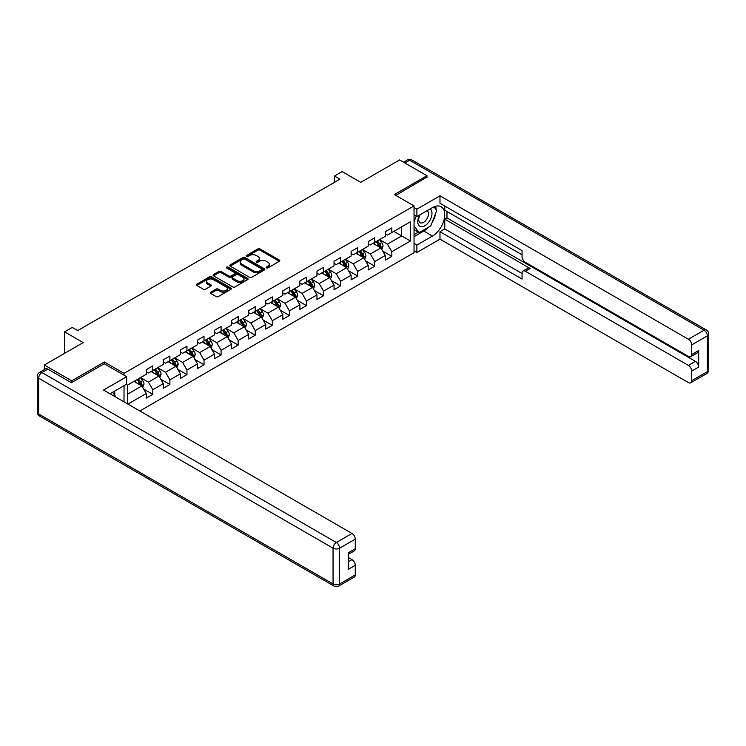 <?xml version="1.0" encoding="UTF-8"?>
<svg xmlns="http://www.w3.org/2000/svg" width="746" height="746" viewBox="0 0 746 746"><rect width="100%" height="100%" fill="white"/><g stroke="black" fill="none" stroke-linecap="round" stroke-linejoin="round"><path stroke-width="1.12" d="M266.434 267.926A1.063 0.615 0 0 0 267.935 267.926L279.349 261.333A1.52 0.877 0 0 0 279.797 260.708A1.52 0.877 0 0 0 279.349 260.093L260.018 248.931A1.52 0.877 0 0 0 257.874 248.931L246.46 255.514A1.063 0.615 0 0 0 247.961 256.382L249.434 255.533A4.858 2.807 0 0 1 256.307 255.533L257.92 256.465A4.858 2.807 0 0 1 259.347 258.452A4.858 2.807 0 0 1 257.92 260.429L256.447 261.286A1.063 0.615 0 0 0 257.948 262.154L259.431 261.305A4.858 2.807 0 0 1 266.303 261.305L267.917 262.228A4.858 2.807 0 0 1 269.334 264.215A4.858 2.807 0 0 1 267.917 266.201L266.434 267.049A1.063 0.615 0 0 0 266.434 267.926L266.434 267.049M210.708 292.218A1.52 0.877 0 0 0 210.269 292.842A1.52 0.877 0 0 0 210.708 293.458L216.135 296.591A1.52 0.877 0 0 0 218.28 296.591L230.962 289.271A1.52 0.877 0 0 0 231.4 288.655A1.52 0.877 0 0 0 230.962 288.031L211.622 276.869A1.52 0.877 0 0 0 209.477 276.869L196.795 284.189A1.52 0.877 0 0 0 196.357 284.804A1.52 0.877 0 0 0 196.795 285.429L203.35 289.206A1.52 0.877 0 0 0 205.504 289.206L210.922 286.082A1.52 0.877 0 0 0 211.37 285.457A1.52 0.877 0 0 0 210.922 284.841L207.677 282.958A4.066 2.35 0 0 1 206.483 281.298A4.066 2.35 0 0 1 208.992 279.135A4.066 2.35 0 0 1 213.421 279.647L226.15 286.996A4.066 2.35 0 0 1 227.344 288.655A4.066 2.35 0 0 1 224.835 290.819A4.066 2.35 0 0 1 220.406 290.315L218.28 289.084A1.52 0.877 0 0 0 216.135 289.084L210.708 292.218L210.708 293.458M426.954 177.427L426.954 175.72L399.595 159.924L360.747 182.35L342.134 171.608L334.478 176.028L339.952 179.189L77.733 330.581L72.259 327.419L64.594 331.849L64.594 353.334M104.328 363.815L104.328 361.987L71.709 380.814L44.35 365.018L83.198 342.591L64.594 331.849M104.328 361.987L124.022 373.354L414.039 205.915L414.039 252.68L139.838 410.99M426.954 175.72L394.345 194.547L414.039 205.915M249.546 277.298A1.52 0.877 0 0 0 251.691 277.298L264.364 269.987A1.52 0.877 0 0 0 264.811 269.362A1.52 0.877 0 0 0 264.364 268.746L245.033 257.575A1.52 0.877 0 0 0 242.879 257.575L230.206 264.895A1.52 0.877 0 0 0 229.759 265.52A1.52 0.877 0 0 0 230.206 266.135L249.546 277.298M226.924 268.15A1.063 0.615 0 0 1 228.006 268.299L228.006 267.04L247.663 278.389A1.52 0.877 0 0 1 248.11 279.004A1.52 0.877 0 0 1 247.663 279.629L234.99 286.949A1.52 0.877 0 0 1 232.836 286.949L213.505 275.787L213.505 274.547A1.52 0.877 0 0 0 213.058 275.162A1.52 0.877 0 0 0 213.505 275.787M213.505 274.547L218.932 271.413A1.52 0.877 0 0 1 221.077 271.413L228.919 275.936A1.52 0.877 0 0 0 231.064 275.936L234.664 273.857A1.52 0.877 0 0 0 235.111 273.241A1.52 0.877 0 0 0 234.664 272.616L226.504 267.907A1.063 0.615 0 0 1 228.006 267.04M44.35 369.578L44.35 365.018M71.709 380.814L71.709 382.521M124.022 401.852L124.022 385.682M124.022 375.191L124.022 373.354M143.67 389.058L152.809 394.336L152.809 389.72L163.309 383.658L163.309 388.274L169.883 384.479L169.883 379.863L180.383 373.802L180.383 378.418L186.948 374.623L186.948 370.007L197.457 363.945L197.457 368.561L204.022 364.766L204.022 360.15L214.531 354.089L214.531 358.705L221.096 354.91L221.096 350.294L231.605 344.232L231.605 348.839L238.17 345.053L238.17 340.437L248.679 334.376L248.679 338.982L255.244 335.196L255.244 330.581L265.753 324.519L265.753 329.126L272.318 325.34L272.318 320.724L282.818 314.663L282.818 319.269L289.392 315.483L289.392 310.868L299.892 304.806L299.892 309.413L306.457 305.627L306.457 301.011L316.966 294.95L316.966 299.556L323.531 295.77L323.531 291.154L334.04 285.093L334.04 289.7L340.605 285.914L340.605 281.298L351.114 275.237L351.114 279.843L357.679 276.057L357.679 271.441L368.188 265.38L368.188 269.987L374.753 266.201L374.753 261.585L385.253 255.524L385.253 260.13L391.827 256.344L391.827 251.728L410.431 240.986L410.431 221.776L401.674 226.831L401.674 235.932L410.431 240.986M152.809 394.336L146.244 398.131L146.244 393.515L127.911 404.099M127.631 403.94L127.631 385.048L146.244 374.305L146.244 369.69L152.809 365.904L152.809 370.52L163.309 364.449L163.309 359.833L169.883 356.047L169.883 360.663L180.383 354.592L180.383 349.977L186.948 346.191L186.948 350.797L197.457 344.736L197.457 340.12L204.022 336.334L204.022 340.941L214.531 334.879L214.531 330.264L221.096 326.478L221.096 331.084L231.605 325.023L231.605 320.407L238.17 316.621L238.17 321.228L248.679 315.166L248.679 310.55L255.244 306.765L255.244 311.371L265.753 305.31L265.753 300.694L272.318 296.908L272.318 301.515L282.818 295.453L282.818 290.837L289.392 287.051L289.392 291.658L299.892 285.597L299.892 280.981L306.457 277.195L306.457 281.801L316.966 275.74L316.966 271.124L323.531 267.338L323.531 271.945L334.04 265.884L334.04 261.268L340.605 257.482L340.605 262.088L351.114 256.027L351.114 251.411L357.679 247.625L357.679 252.232L368.188 246.171L368.188 241.555L374.753 237.769L374.753 242.375L385.253 236.314L385.253 231.698L391.827 227.903L391.827 232.519L410.431 221.776M151.056 371.527L158.935 376.077L148.426 382.139L140.546 377.588M146.244 371.778L148.426 373.047L152.809 370.52M148.426 382.139L152.809 389.72M158.935 376.077L163.309 383.658M168.13 361.67L176.009 366.221L165.5 372.282L157.62 367.731M163.309 361.922L165.5 363.19L169.883 360.663M165.5 372.282L169.883 379.863M176.009 366.221L180.383 373.802M185.204 351.814L193.083 356.364L182.574 362.425L174.695 357.875M180.383 352.065L182.574 353.334L186.948 350.797M182.574 362.425L186.948 370.007M193.083 356.364L197.457 363.945M202.269 341.957L210.158 346.508L199.648 352.569L191.769 348.018M197.457 342.209L199.648 343.477L204.022 340.941M199.648 352.569L204.022 360.15M210.158 346.508L214.531 354.089M219.343 332.101L227.222 336.651L216.722 342.712L208.843 338.162M214.531 332.352L216.722 333.611L221.096 331.084M216.722 342.712L221.096 350.294M227.222 336.651L231.605 344.232M236.417 322.244L244.296 326.795L233.796 332.856L225.907 328.305M231.605 322.496L233.796 323.755L238.17 321.228M233.796 332.856L238.17 340.437M244.296 326.795L248.679 334.376M253.491 312.387L261.37 316.938L250.861 322.999L242.982 318.449M248.679 312.639L250.861 313.898L255.244 311.371M250.861 322.999L255.244 330.581M261.37 316.938L265.753 324.519M270.565 302.531L278.445 307.082L267.935 313.143L260.056 308.592M265.753 302.783L267.935 304.042L272.318 301.515M267.935 313.143L272.318 320.724M278.445 307.082L282.818 314.663M287.639 292.674L295.519 297.225L285.009 303.286L277.13 298.736M282.818 292.926L285.009 294.185L289.392 291.658M285.009 303.286L289.392 310.868M295.519 297.225L299.892 304.806M304.713 282.818L312.593 287.369L302.083 293.43L294.204 288.879M299.892 283.07L302.083 284.329L306.457 281.801M302.083 293.43L306.457 301.011M312.593 287.369L316.966 294.95M321.778 272.961L329.657 277.512L319.157 283.573L311.278 279.023M316.966 273.213L319.157 274.472L323.531 271.945M319.157 283.573L323.531 291.154M329.657 277.512L334.04 285.093M338.852 263.105L346.731 267.655L336.232 273.717L328.352 269.166M334.04 263.357L336.232 264.616L340.605 262.088M336.232 273.717L340.605 281.298M346.731 267.655L351.114 275.237M355.926 253.248L363.806 257.79L353.296 263.86L345.417 259.31M351.114 253.5L353.296 254.759L357.679 252.232M353.296 263.86L357.679 271.441M363.806 257.79L368.188 265.38M373 243.392L380.88 247.933L370.37 254.004L362.491 249.453M368.188 243.644L370.37 244.902L374.753 242.375M370.37 254.004L374.753 261.585M380.88 247.933L385.253 255.524M393.795 231.381L401.674 235.932L387.444 244.147L379.565 239.597M385.253 233.787L387.444 235.046L391.827 232.519M387.444 244.147L391.827 251.728M334.478 176.028L334.478 182.35M127.631 394.149L141.861 385.934L133.982 381.383M141.861 385.934L146.244 393.515M382.689 251.066L391.827 256.344M365.615 260.923L374.753 266.201M348.541 270.779L357.679 276.057M331.466 280.636L340.605 285.914M314.392 290.492L323.531 295.77M297.318 300.349L306.457 305.627M280.254 310.205L289.392 315.483M263.179 320.062L272.318 325.34M246.105 329.918L255.244 335.196M229.031 339.775L238.17 345.053M211.957 349.632L221.096 354.91M194.883 359.488L204.022 364.766M177.809 369.345L186.948 374.623M160.744 379.201L169.883 384.479M266.863 268.075L267.917 267.46A4.858 2.807 0 0 0 269.334 265.483L269.334 264.215M259.347 258.452L259.347 259.711A4.858 2.807 0 0 1 257.92 261.697L256.866 262.303M279.349 260.093L279.349 261.333L260.018 250.19A1.52 0.877 0 0 0 257.874 250.19L246.879 256.54M264.364 268.746L264.364 269.987L245.033 258.843A1.52 0.877 0 0 0 242.879 258.843L230.225 266.154M261.678 269.8A1.063 0.615 0 0 0 261.678 268.933L244.707 259.132A1.063 0.615 0 0 0 243.205 259.132L241.648 260.028A4.858 2.807 0 0 0 240.221 262.014A4.858 2.807 0 0 0 241.648 264L253.248 270.695A4.858 2.807 0 0 0 260.121 270.695L261.678 269.8L261.678 271.059A1.063 0.615 0 0 0 261.995 270.63L261.995 269.362M240.221 262.014L240.221 263.282A4.858 2.807 0 0 0 241.648 265.259L241.648 264M261.678 271.059L260.121 271.964A4.858 2.807 0 0 1 253.248 271.964L241.648 265.259M213.524 275.796L218.932 272.672L218.932 271.413M235.111 273.241L235.111 274.5A1.52 0.877 0 0 1 234.664 275.125L231.064 277.204A1.52 0.877 0 0 1 228.919 277.204L221.077 272.672A1.52 0.877 0 0 0 218.932 272.672M228.006 268.299L247.644 279.638M237.06 280.636A4.066 2.35 0 0 0 241.48 281.149A4.066 2.35 0 0 0 243.989 278.976A4.066 2.35 0 0 0 242.804 277.316L238.319 274.724A1.52 0.877 0 0 0 236.165 274.724L232.575 276.803A1.52 0.877 0 0 0 232.127 277.428A1.52 0.877 0 0 0 232.575 278.044L237.06 280.636L237.06 281.895A4.066 2.35 0 0 0 241.48 282.408A4.066 2.35 0 0 0 243.989 280.244L243.989 278.976M232.127 277.428L232.127 278.687A1.52 0.877 0 0 0 232.575 279.312L232.575 278.044M237.06 281.895L232.575 279.312M227.344 288.655L227.344 289.914A4.066 2.35 0 0 1 224.835 292.087A4.066 2.35 0 0 1 220.406 291.574L218.28 290.353A1.52 0.877 0 0 0 216.135 290.353L210.726 293.467M206.483 281.298L206.483 282.566A4.066 2.35 0 0 0 207.677 284.226L207.677 282.958M210.904 286.091L207.677 284.226M230.943 289.28L211.622 278.127A1.52 0.877 0 0 0 209.477 278.127L196.823 285.438L196.795 284.189M381.747 249.434L383.043 246.152A4.103 2.369 -120 0 0 381.738 242.664L379.481 239.643M375.536 244.856L374.007 242.804M376.087 241.611L378.343 244.623A4.103 2.369 60 0 1 379.518 247.085C380.134 247.914 380.572 247.663 380.833 246.329A4.103 2.369 -120 0 0 379.658 243.867L377.401 240.846M376.376 241.443L378.875 244.791A2.089 1.203 60 0 1 379.257 245.425L380.833 246.329M419.588 215.034A10.062 5.809 120 0 0 421.322 226.653A10.062 5.809 120 0 0 430.405 219.455A10.062 5.809 120 0 0 430.162 208.936M420.157 214.708A6.891 3.972 120 0 0 420.138 222.7A6.891 3.972 120 0 0 421.145 223.007A6.891 3.972 120 0 0 427.439 217.925A6.891 3.972 120 0 0 427.02 210.773A6.891 3.972 120 0 0 427.001 210.754M434.004 206.829L436.69 210.661L430.787 225.889L418.963 232.705L414.039 229.404M418.963 232.705L414.039 225.702M414.039 221.776L416.203 216.2M112.627 392.256L115.378 396.173L115.154 396.732M414.039 214.951L416.883 216.601L416.883 209.141L439.981 195.806L688.409 339.234L704.056 330.208L409.666 160.241L404.901 162.982M416.883 216.601L432.428 207.621A17.41 10.052 120 0 1 441.128 206.763A17.41 10.052 120 0 1 443.805 220.713A17.41 10.052 120 0 1 432.428 236.062L416.883 245.033L416.883 252.484L439.981 239.158L439.981 231.698L522.06 279.088L522.06 273.148A4.644 2.676 -120 0 1 523.021 271.022A4.644 2.676 -120 0 1 525.343 271.255L688.409 365.4L695.412 361.353A4.644 2.676 60 0 1 698.694 367.041L698.694 350.489A4.644 2.676 60 0 1 697.734 352.616L690.731 356.653A4.644 2.676 -120 0 0 691.691 354.527L691.691 344.922A4.644 2.676 -120 0 0 688.409 339.234M446.985 211.482L446.985 217.925L444.793 219.184L444.793 228.919L439.981 231.698M444.793 206.045L444.793 210.213L522.06 254.824M690.731 356.653A4.644 2.676 -120 0 1 688.409 356.429L525.343 262.284A4.644 2.676 -120 0 1 522.06 256.596L522.06 250.656L439.981 203.266L439.981 195.806M414.039 207.5L416.883 209.141M414.039 250.843L416.883 252.484M414.039 243.392L416.883 245.033M439.981 239.158L688.409 382.586A4.644 2.676 -120 0 0 690.731 382.81A4.644 2.676 -120 0 0 691.691 380.693L691.691 371.088A4.644 2.676 -120 0 0 688.409 365.4M426.954 177.044L395.818 195.396M444.793 219.184L530.154 268.476L525.343 271.255M446.985 217.925L695.412 361.353M444.793 228.919L522.06 273.53M523.021 271.022L527.832 268.243A4.644 2.676 60 0 1 530.154 268.476M414.039 236.687L423.784 231.064A17.41 10.052 120 0 0 428.605 227.148M432.065 222.588A17.41 10.052 120 0 0 435.813 212.927M436.093 209.812A17.41 10.052 120 0 0 435.664 206.26M414.039 234.673L418.198 232.267M414.039 230.878L414.916 230.374M47.856 369.121L41.944 372.534A4.644 2.676 -120 0 0 39.622 372.31L45.534 368.897A4.644 2.676 60 0 1 47.856 369.121L71.383 382.707L104.216 363.759L126.652 376.711L126.652 384.162L111.107 393.133A17.41 10.052 120 0 0 110.063 393.795M126.652 376.711L103.554 390.037L351.991 533.465A4.644 2.676 60 0 1 355.273 539.153L355.273 548.758A4.644 2.676 60 0 1 354.313 550.884L348.27 554.371M114.725 395.24L114.725 391.053M348.27 561.775L351.991 559.631A4.644 2.676 60 0 1 355.273 565.319L355.273 574.914A4.644 2.676 60 0 1 354.313 577.04L338.656 586.076A4.644 2.676 -120 0 0 339.616 583.95L355.273 574.914M355.273 548.758L348.27 552.805L348.27 569.357L355.273 565.319M351.991 559.631L348.27 557.476M364.673 259.291L365.969 256.009A4.103 2.369 -120 0 0 364.663 252.521L362.407 249.5M358.472 254.712L356.933 252.661M359.012 251.467L361.269 254.479A4.103 2.369 60 0 1 362.444 256.941C363.06 257.771 363.498 257.519 363.759 256.186A4.103 2.369 -120 0 0 362.584 253.724L360.327 250.703M359.302 251.299L361.801 254.647A2.089 1.203 60 0 1 362.183 255.281L363.759 256.186M347.599 269.147L348.904 265.865A4.103 2.369 -120 0 0 347.589 262.378L345.333 259.366M341.398 264.569L339.859 262.517M341.938 261.324L344.195 264.336A4.103 2.369 60 0 1 345.37 266.798C345.985 267.627 346.424 267.376 346.685 266.042A4.103 2.369 -120 0 0 345.51 263.58L343.253 260.559M342.228 261.156L344.736 264.504A2.089 1.203 60 0 1 345.109 265.138L346.685 266.042M330.525 279.004L331.83 275.722A4.103 2.369 -120 0 0 330.515 272.234L328.259 269.222M324.324 274.425L322.785 272.374M324.864 271.18L327.13 274.192A4.103 2.369 60 0 1 328.296 276.654C328.921 277.484 329.359 277.232 329.611 275.899A4.103 2.369 -120 0 0 328.436 273.437L326.179 270.416M325.153 271.012L327.662 274.36A2.089 1.203 60 0 1 328.035 274.994L329.611 275.899M313.451 288.861L314.756 285.578A4.103 2.369 -120 0 0 313.451 282.091L311.185 279.079M307.249 284.282L305.72 282.23M307.8 281.037L310.056 284.049A4.103 2.369 60 0 1 311.231 286.52C311.847 287.341 312.285 287.089 312.537 285.755A4.103 2.369 -120 0 0 311.371 283.293L309.105 280.272M308.079 280.869L310.588 284.217A2.089 1.203 60 0 1 310.97 284.851L312.537 285.755M296.376 298.717L297.682 295.435A4.103 2.369 -120 0 0 296.376 291.947L294.111 288.935M290.175 294.138L288.646 292.087M290.726 290.893L292.982 293.905A4.103 2.369 60 0 1 294.157 296.376C294.773 297.197 295.211 296.945 295.472 295.612A4.103 2.369 -120 0 0 294.297 293.15L292.04 290.129M291.005 290.726L293.514 294.073A2.089 1.203 60 0 1 293.896 294.707L295.472 295.612M279.312 308.574L280.608 305.3A4.103 2.369 -120 0 0 279.302 301.804L277.046 298.792M273.101 303.995L271.572 301.944M273.651 300.75L275.908 303.762A4.103 2.369 60 0 1 277.083 306.233C277.699 307.054 278.137 306.802 278.398 305.468A4.103 2.369 -120 0 0 277.223 303.007L274.966 299.985M273.931 300.582L276.44 303.93A2.089 1.203 60 0 1 276.822 304.564L278.398 305.468M262.238 318.43L263.534 315.157A4.103 2.369 -120 0 0 262.228 311.66L259.972 308.648M256.037 313.852L254.498 311.8M256.577 310.606L258.834 313.618A4.103 2.369 60 0 1 260.009 316.09C260.624 316.91 261.063 316.658 261.324 315.325A4.103 2.369 -120 0 0 260.149 312.863L257.892 309.842M256.866 310.439L259.366 313.786A2.089 1.203 60 0 1 259.748 314.42L261.324 315.325M245.164 328.287L246.469 325.014A4.103 2.369 -120 0 0 245.154 321.517L242.898 318.505M238.962 323.708L237.424 321.666M239.503 320.463L241.76 323.475A4.103 2.369 60 0 1 242.935 325.946C243.55 326.767 243.989 326.515 244.25 325.181A4.103 2.369 -120 0 0 243.075 322.72L240.818 319.698M239.792 320.295L242.291 323.643A2.089 1.203 60 0 1 242.674 324.277L244.25 325.181M228.089 338.143L229.395 334.87A4.103 2.369 -120 0 0 228.08 331.373L225.824 328.361M221.888 333.565L220.35 331.522M222.429 330.319L224.686 333.331A4.103 2.369 60 0 1 225.861 335.803C226.476 336.623 226.915 336.371 227.176 335.038A4.103 2.369 -120 0 0 226.001 332.576L223.744 329.555M222.718 330.152L225.227 333.499A2.089 1.203 60 0 1 225.6 334.133L227.176 335.038M211.015 348L212.321 344.727A4.103 2.369 -120 0 0 211.006 341.23L208.749 338.218M204.814 343.421L203.276 341.379M205.355 340.176L207.621 343.188A4.103 2.369 60 0 1 208.796 345.659C209.412 346.48 209.85 346.228 210.102 344.894A4.103 2.369 -120 0 0 208.927 342.433L206.67 339.421M205.644 340.008L208.153 343.356A2.089 1.203 60 0 1 208.535 343.99L210.102 344.894M193.941 357.856L195.247 354.583A4.103 2.369 -120 0 0 193.941 351.086L191.675 348.074M187.74 353.278L186.211 351.235M188.29 350.033L190.547 353.045A4.103 2.369 60 0 1 191.722 355.516C192.337 356.336 192.776 356.084 193.037 354.751A4.103 2.369 -120 0 0 191.862 352.289L189.596 349.277M188.57 349.865L191.079 353.212A2.089 1.203 60 0 1 191.461 353.846L193.037 354.751M176.877 367.713L178.173 364.44A4.103 2.369 -120 0 0 176.867 360.943L174.611 357.931M170.666 363.134L169.137 361.092M171.216 359.889L173.473 362.901A4.103 2.369 60 0 1 174.648 365.372C175.263 366.193 175.702 365.941 175.963 364.608A4.103 2.369 -120 0 0 174.788 362.146L172.531 359.134M171.496 359.721L174.005 363.069A2.089 1.203 60 0 1 174.387 363.703L175.963 364.608M159.803 377.569L161.099 374.296A4.103 2.369 -120 0 0 159.793 370.799L157.537 367.787M153.592 372.991L152.063 370.949M154.142 369.746L156.399 372.758A4.103 2.369 60 0 1 157.574 375.229C158.189 376.049 158.628 375.798 158.889 374.473A4.103 2.369 -120 0 0 157.714 372.002L155.457 368.99M154.431 369.578L156.93 372.925A2.089 1.203 60 0 1 157.313 373.56L158.889 374.473M142.728 387.426L144.025 384.153A4.103 2.369 -120 0 0 142.719 380.656L140.462 377.644M136.527 382.847L134.989 380.805M137.068 379.602L139.325 382.614A4.103 2.369 60 0 1 140.5 385.085C141.115 385.906 141.554 385.654 141.815 384.33A4.103 2.369 -120 0 0 140.64 381.859L138.383 378.847M137.357 379.434L139.856 382.782A2.089 1.203 60 0 1 140.239 383.416L141.815 384.33M267.917 267.46L267.917 266.201M256.447 262.154L256.447 261.286M257.92 261.697L257.92 260.429M246.46 256.382L246.46 255.514M257.874 250.19L257.874 248.931M260.018 250.19L260.018 248.931M230.206 266.135L230.206 264.895M242.879 258.843L242.879 257.575M245.033 258.843L245.033 257.575M253.248 271.964L253.248 270.695M260.121 271.964L260.121 270.695M221.077 272.672L221.077 271.413M228.919 277.204L228.919 275.936M231.064 277.204L231.064 275.936M234.664 275.125L234.664 273.857M247.663 279.629L247.663 278.389M216.135 290.353L216.135 289.084M218.28 290.353L218.28 289.084M220.406 291.574L220.406 290.315M210.922 286.082L210.922 284.841M209.477 278.127L209.477 276.869M211.622 278.127L211.622 276.869M230.962 289.271L230.962 288.031M380.479 247.7L383.015 246.236M379.658 243.867L381.738 242.664M376.739 245.546L378.343 244.623M691.691 354.527L698.694 350.489M698.694 367.041L691.691 371.088M691.691 380.693L707.339 371.657L707.339 335.887L691.691 344.922M423.784 231.064L432.428 236.062M707.339 371.657A4.644 2.676 60 0 1 706.378 373.783A4.644 4.644 0 0 0 708.7 369.755A4.644 2.676 180 0 1 707.339 371.657M707.339 335.887A4.644 2.676 0 0 0 708.7 333.994A4.644 4.644 0 0 0 706.378 329.974A4.644 2.676 -60 0 0 704.056 330.208A4.644 2.676 60 0 1 707.339 335.887M403.539 162.199L407.344 160.008A4.644 2.676 60 0 1 409.666 160.241A4.644 2.676 -60 0 1 411.988 160.008L706.378 329.974M39.622 372.31A4.644 4.644 0 0 0 37.3 376.329A4.644 2.676 180 0 0 38.661 378.222A4.644 2.676 -60 0 1 41.944 372.534L336.334 542.501A4.644 2.676 -60 0 0 333.052 548.189L38.661 378.222L38.661 413.983L333.052 583.95L333.052 548.189A4.644 2.676 -0 0 0 339.616 548.189L339.616 583.95A4.644 2.676 180 0 1 333.052 583.95A4.644 2.676 -60 0 0 334.012 586.076A4.644 4.644 0 0 0 338.656 586.076M355.273 539.153L339.616 548.189A4.644 2.676 -120 0 0 336.334 542.501L351.991 533.465M39.622 416.109A4.644 2.676 -60 0 1 38.661 413.983A4.644 2.676 -0 0 1 37.3 412.09A4.644 4.644 0 0 0 39.622 416.109L334.012 586.076M363.405 257.556L365.95 256.092M362.584 253.724L364.663 252.521M359.665 255.402L361.269 254.479M346.33 267.413L348.876 265.949M345.51 263.58L347.589 262.378M342.591 265.259L344.195 264.336M329.256 277.27L331.802 275.806M328.436 273.437L330.515 272.234M325.526 275.115L327.13 274.192M312.182 287.135L314.728 285.662M311.371 283.293L313.451 282.091M308.452 284.972L310.056 284.049M295.108 296.992L297.654 295.519M294.297 293.15L296.376 291.947M291.378 294.829L292.982 293.905M278.034 306.848L280.58 305.375M277.223 303.007L279.302 301.804M274.304 304.685L275.908 303.762M260.969 316.705L263.506 315.232M260.149 312.863L262.228 311.66M257.23 314.542L258.834 313.618M243.895 326.561L246.441 325.088M243.075 322.72L245.154 321.517M240.156 324.398L241.76 323.475M226.821 336.418L229.367 334.945M226.001 332.576L228.08 331.373M223.082 334.255L224.686 333.331M209.747 346.275L212.293 344.801M208.927 342.433L211.006 341.23M206.017 344.111L207.621 343.188M192.673 356.131L195.219 354.658M191.862 352.289L193.941 351.086M188.943 353.977L190.547 353.045M175.599 365.988L178.145 364.514M174.788 362.146L176.867 360.943M171.869 363.834L173.473 362.901M158.534 375.844L161.071 374.371M157.714 372.002L159.793 370.799M154.795 373.69L156.399 372.758M141.46 385.701L144.006 384.227M140.64 381.859L142.719 380.656M137.721 383.547L139.325 382.614M690.731 382.81L706.378 373.783M708.7 369.755L708.7 333.994M411.988 160.008A4.644 4.644 0 0 0 407.344 160.008M37.3 376.329L37.3 412.09"/></g></svg>
